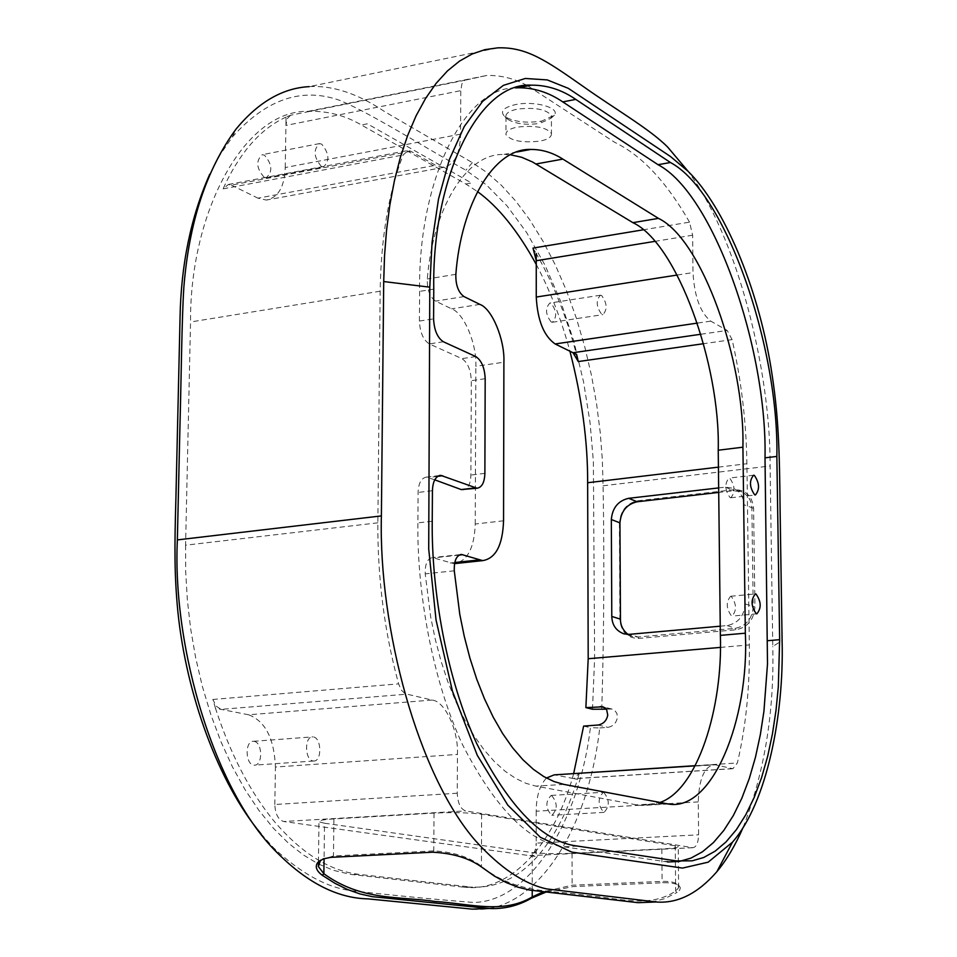 <?xml version="1.0" encoding="UTF-8"?>
<svg xmlns="http://www.w3.org/2000/svg" width="957" height="957" viewBox="0 0 957 957"><rect width="100%" height="100%" fill="white"/><g stroke="black" fill="none" stroke-linecap="round" stroke-linejoin="round"><path stroke-width="0.72" stroke-dasharray="4.79 3.59" d="M290.545 115.247L287.232 118.764L285.928 125.415L460.772 90.652L461.92 83.809L464.946 80.244L290.545 115.247L286.059 117.101L285.928 125.415L286.059 117.101L290.545 115.247M642.865 229.871L689.53 222.144L692.629 235.207L693 272.578C694.423 296.574 700.345 312.76 710.776 321.133L727.188 330.452L732.117 339.627C741.352 380.754 746.281 422.133 746.903 463.738L749.343 644.922C749.869 687.509 745.874 726.853 737.369 762.98L732.918 768.698L714.341 764.607C704.328 766.461 698.981 778.89 698.275 801.918L698.598 834.827C698.359 842.77 696.457 847.065 692.928 847.699L465.592 810.914C460.532 809.048 457.757 803.15 457.255 793.233L457.446 754.427C458.618 730.61 444.993 701.062 432.05 700.057L405.074 693.717L401.282 690.033L398.602 683.86C384.439 631.799 377.525 578.124 377.859 522.821L380.156 291.215C380.994 237.862 388.662 192.441 403.148 154.95L408.053 150.5L410.804 151.254L435.591 165.274L443.366 167.415C454.384 165.094 460.126 154.017 460.556 134.171L460.772 90.652M692.665 847.675L529.867 855.666C533.731 855.032 535.836 850.845 536.195 843.141L536.195 856.551L283.643 821.501L465.592 810.914M457.255 793.233L274.826 804.49C275.269 814.06 278.212 819.73 283.643 821.501M318.406 863.992L333.526 870.356L350.477 874.375L462.542 887.031L472.602 887.115C496.336 887.917 517.534 878.155 536.195 857.795C553.78 838.248 567.561 812.098 577.514 779.345L573.925 778.639L579.332 773.256M410.804 151.254L231.379 185.132L228.424 184.462L223.101 188.864L403.148 154.95M286.059 117.101C262.242 127.843 242.229 149.651 226.031 182.512L223.101 188.864M432.05 700.057L248.629 714.783C265.28 721.123 274.228 738.553 275.437 767.036L457.446 754.427M274.826 804.49L275.437 767.036M248.629 714.783L215.481 708.276C230.613 754.69 250.303 792.504 274.551 821.716C301.754 853.477 329.95 871.026 359.138 874.375L468.571 886.768M254.131 741.364C262.649 742.429 262.96 765.887 254.239 765.169L253.701 765.122C245.159 764.188 244.789 740.574 253.521 741.304L254.131 741.364M313.035 760.959L313.561 761.018C322.078 761.772 321.708 738.026 313.382 736.938L312.795 736.866C304.242 736.112 304.685 760.014 313.035 760.959M460.556 134.171L285.234 167.535C284.552 186.747 278.248 197.597 266.321 200.073L257.959 198.171L435.591 165.274M231.379 185.132L257.959 198.171M285.234 167.535L285.928 125.415M264.108 177.236C256.309 168.181 255.71 160.656 262.29 154.675L264.491 155.201C272.255 164.305 272.841 171.817 266.249 177.739L264.108 177.236M321.361 166.41C313.717 157.199 313.106 149.591 319.518 143.586L321.672 144.124C329.28 153.383 329.878 160.991 323.454 166.925L321.361 166.41M572.992 352.726L576.473 354.437C566.604 316.755 553.206 283.128 536.255 253.557L536.255 260.723M551.136 321.971C545.502 314.506 545.083 308.19 549.88 303.046L551.112 303.357C556.735 310.858 557.141 317.162 552.345 322.27L551.136 321.971M601.654 295.546L600.434 295.223C595.792 300.39 596.223 306.766 601.726 314.339L602.898 314.638C607.551 309.506 607.133 303.154 601.654 295.546M698.275 801.918L536.195 811.201C536.291 796.523 539.688 785.47 546.411 778.053M554.139 774.871L715.68 764.799M732.488 768.638L573.925 778.639L555.61 775.05M536.195 811.201L536.195 843.141L698.598 834.827M551.531 795.458C557.632 802.708 557.74 809.323 551.842 815.292L551.555 815.268C545.418 808.055 545.311 801.44 551.208 795.423L551.531 795.458M603.676 792.324C609.645 799.657 609.765 806.332 604.046 812.361L603.759 812.326C597.766 805.028 597.635 798.353 603.353 792.288L603.676 792.324M592.491 709.245L594.62 658.045L593.376 461.394L590.026 422.396L583.543 381.843L573.769 341.075L560.79 301.622L544.928 265.029L526.745 232.73L506.983 205.803L486.431 184.916L465.88 170.202C427.277 149.16 373.744 114.744 340.237 100.545C302.233 86.812 266.261 98.99 232.324 137.078L220.361 154.352L209.762 174.198M377.859 522.821L185.574 545.191L190.539 321.983C189.785 211.676 244.633 109.816 308.022 111.359C326.899 110.677 344.687 115.223 361.399 124.984L465.82 184.019L477.435 191.556M536.255 264.455C550.108 290.593 561.328 319.506 569.929 351.219M472.411 909.15C530.106 914.653 586.988 839.169 599.74 727.942L590.385 727.679C579.739 819.144 530.68 901.638 473.643 902.463C437.576 899.664 396.832 895.752 351.398 890.716C326.588 887.486 300.689 873.227 273.702 847.962L260.95 833.738M601.75 709.52C603.975 634.682 604.417 560.108 603.077 485.773L602.324 459.647L600.206 432.289L596.606 404.033L591.438 375.264L584.679 346.458L576.341 318.119L566.508 290.772L555.311 264.957L542.954 241.14L529.664 219.715L515.691 201.006L501.301 185.215L486.766 172.427L472.339 162.642L385.001 111.849C357.906 93.595 332.617 85.197 309.123 86.644L497.76 47.85M215.481 708.276L212.837 699.471L216.246 706.194L221.043 709.364L406.39 694.196M185.574 545.191L185.706 572.035L187.357 599.991L190.646 628.713L195.659 657.734L202.405 686.588L210.875 714.747L220.935 741.675L232.455 766.892L245.219 789.932L258.964 810.459L273.415 828.224L288.308 843.057L303.345 854.948L318.298 863.932M533.013 248.078L536.255 253.557L533.013 248.078M576.473 354.437L578.279 361.567M324.531 823.235L532.236 852.543C542.511 853.692 555.79 853.943 572.059 853.321L661.849 848.931C672.938 848.357 678.405 847.495 678.25 846.347L481.61 814.228C469.014 812.625 453.151 812.254 434.011 813.103L333.921 818.917C323.454 819.539 318.466 820.508 318.98 821.8L324.531 823.235L324.064 858.62M320.523 860.187L333.455 855.977L433.772 850.893C453.606 851.921 469.492 857.053 481.431 866.3C517.007 894.843 552.715 889.723 585.122 895.309C617.504 897.63 648.571 908.983 675.642 891.087L678.609 887.737L677.688 884.651C675.283 882.294 670.091 881.206 662.1 881.385L572.13 885.225L543.349 891.792M628.019 634.407L632.625 636.525L638.032 636.991L735.239 628.33C746.185 626.069 752.178 618.904 753.219 606.858L751.879 508.215C751.7 500.882 748.362 495.475 741.866 491.97L733.529 490.726L718.719 492.424M718.671 487.914L725.454 487.137L733.84 488.381C740.359 491.898 743.709 497.341 743.888 504.71L745.18 603.963C744.127 616.093 738.11 623.294 727.093 625.579L720.25 626.189M687.138 170.19C737.321 235.912 770.541 370.395 770.11 465.999L772.778 646.477L782.096 640.508M515.703 87.912C462.183 86.979 417.802 185.084 419.633 291.383L419.405 321.062C419.979 332.39 423.281 339.998 429.286 343.898L461.884 358.624C467.614 362.368 470.748 369.725 471.311 380.695L470.904 475.067C470.581 484.122 467.949 489.075 463.009 489.924M434.717 479.828L426.475 477.124C421.283 477.998 418.496 483.106 418.101 492.448L417.874 522.893C417.001 592.67 432.397 680.104 462.494 744.63C495.559 808.904 529.388 842.961 563.972 846.801L667.651 861.994M510.5 154.783L503.394 154.496C465.939 153.252 432.803 209.416 427.3 278.977C427.049 289.612 429.801 296.993 435.567 301.108L451.596 308.824C463.93 312.915 476.957 344.089 475.856 366.268L503.896 362.213M503.549 520.799L475.234 524.017C474.337 548.205 467.279 561.424 454.061 563.685L432.54 557.596C427.408 558.481 424.968 563.9 425.207 573.853L430.71 617.121L435.208 639.037L440.902 660.629L447.732 681.468L455.604 701.158L464.396 719.305L473.918 735.586L484.015 749.762L494.446 761.652L505.045 771.186L515.596 778.388L525.943 783.316L535.932 786.128L636.465 804.849L641.836 805.507L659.397 802.648M475.234 524.017L475.856 366.268M731.256 596.39L730.658 596.271C725.861 601.953 726.148 608.52 731.495 615.985L732.069 616.093C736.866 610.446 736.591 603.879 731.256 596.39M730.059 497.58L730.825 497.76C735.383 492.329 735.06 485.845 729.82 478.273L729.031 478.093C724.461 483.56 724.808 490.056 730.059 497.58M599.74 727.942L607.827 727.356C613.102 726.387 616.284 723.097 617.385 717.511L616.894 713.396L614.609 710.273L611.834 709.017L606.319 709.173M583.626 726.088L590.385 727.679M462.542 887.031L466.585 887.378C510.966 891.649 555.156 843.225 573.65 773.627M579.38 773.112L577.526 779.345M619.418 523.204L619.909 619.454C621.081 631.847 627.313 638.163 638.618 638.427L735.801 629.79C747.549 627.469 753.925 619.849 754.941 606.941L753.59 508.311C752.238 495.822 745.73 489.625 734.067 489.709L637.745 500.774C626.56 503.286 620.447 510.763 619.418 523.204L619.945 522.857M675.247 845.486L675.642 891.087L677.113 892.403L679.709 890.094L680.331 887.785L679.374 886.074C676.922 883.682 671.467 882.569 662.998 882.749L573.064 886.577L546.004 892.091M651.514 902.152L664.613 898.683L677.113 892.403M481.61 814.228L481.431 866.3L482.555 867.736M689.53 222.144C666.467 181.89 641.573 155.309 614.837 142.402L527.785 85.867M527.068 85.484C514.184 78.462 500.738 75.136 486.718 75.483L464.946 80.244M504.722 116.515L507.928 119.41L505.978 116.826C505.452 113.44 509.244 110.868 517.378 109.11C535.262 107.16 546.603 109.337 551.423 115.641L550.933 118.285L539.88 123.393L541.602 121.132L554.39 115.223C560.443 107.77 534.485 100.521 515.596 104.564C503.298 107.507 499.662 111.491 504.722 116.515C513.586 121.802 525.872 123.345 541.602 121.132M507.952 119.41C515.596 123.967 526.242 125.295 539.88 123.393M551.447 133.513C551.663 137.054 547.811 139.59 539.88 141.134C522.115 143.024 510.811 140.87 505.942 134.674C505.703 131.193 509.495 128.669 517.354 127.102C535.25 125.188 546.614 127.329 551.447 133.513L551.423 115.641M743.099 827.47C764.464 772.55 774.357 712.223 772.778 646.477M692.629 235.207L654.528 241.427M695.32 765.672L737.369 762.98M732.117 339.627L703.622 343.695M700.967 334.232L727.188 330.452M710.776 321.133L697.486 323.083M677.245 275.03L693 272.578M472.339 162.642L465.88 170.202M352.822 874.674L359.138 874.375M465.82 184.019L471.538 182.99L367.38 123.812L361.399 124.984M380.156 291.215L190.539 321.983M532.236 852.543L532.224 890.477M572.059 853.321L572.13 885.225L573.064 886.577M661.849 848.931L662.1 881.385L662.998 882.749M434.011 813.103L433.772 850.893L432.552 852.208M333.921 818.917L333.455 855.977L332.175 857.269M725.454 487.137L733.529 490.726L734.067 489.709M753.59 508.311L743.888 504.71M745.18 603.963L754.941 606.941M727.093 625.579L735.239 628.33L735.801 629.79M638.618 638.427L638.032 636.991L629.431 634.335M720.322 647.411L749.343 644.922M718.432 467.136L746.903 463.738M433.772 289.122L419.633 291.383M419.405 321.062L433.581 318.872M676.408 860.917L663.452 861.539M577.633 846.096L563.972 846.801M432.229 521.218L417.874 522.893M432.432 490.69L418.101 492.448M437.6 476.347L428.365 477.483M484.876 473.344L470.904 475.067M485.187 378.721L471.311 380.695M475.808 356.59L461.884 358.624M443.414 341.781L429.286 343.898M479.864 304.398L451.596 308.824M464.025 296.598L435.567 301.108M455.843 274.324L427.3 278.977M662.998 803.33L636.465 804.849M563.876 784.393L535.932 786.128M454.276 570.803L425.207 573.853M459.109 555.096L433.88 557.823M454.79 562.525L450.197 563.015M598.029 725.035L607.827 727.356M609.824 708.898L604.68 707.618M637.745 500.774L637.183 501.767M212.837 699.471L398.602 683.86M603.077 485.773L770.11 465.999M692.928 847.699L529.867 855.666M732.918 768.698L574.403 778.699M228.424 184.462L408.053 150.5M313.561 761.018L254.239 765.169M443.366 167.415L266.321 200.073M319.518 143.586L262.29 154.675M600.434 295.223L549.88 303.046M714.341 764.607L695.237 765.839M604.046 812.361L551.842 815.292M273.678 847.938L278.774 854.278M232.324 137.078L236.116 129.004M308.022 111.359L486.718 75.483M678.609 887.737L678.25 846.347M318.418 863.465L318.43 861.982M318.43 861.743L318.98 821.8M632.625 636.525L624.012 633.881M741.866 491.97L733.84 488.381M680.583 861.372L667.651 861.982M439.323 475.533L426.475 477.124M516.995 151.984L503.394 154.496M668.297 804L641.836 805.507M460.353 554.582L432.54 557.596M730.658 596.271L755.408 593.914M730.825 497.76L755.396 494.972M611.834 709.017L602.264 706.625M472.602 887.115L466.585 887.378M679.374 886.074L677.688 884.651M550.945 118.297L554.39 115.223M505.978 116.826L505.942 134.674M253.521 741.304L312.795 736.866M266.249 177.739L323.454 166.925M552.345 322.27L602.898 314.638M551.208 795.423L603.353 792.288M756.843 613.832L732.069 616.093M753.59 475.222L729.031 478.093"/><path stroke-width="1.44" d="M654.528 241.427L536.255 260.723L533.013 248.078L642.865 229.871M579.332 773.256L695.32 765.672M703.622 343.695L578.279 361.567L572.992 352.726L700.967 334.232M697.486 323.083L555.132 343.958C543.827 336.003 537.535 320.368 536.255 297.053L677.245 275.03M536.255 253.557L536.255 297.053M555.132 343.958L576.473 354.437L578.279 361.567M546.411 778.053L554.139 774.871L695.237 765.839M569.929 351.219C581.904 397.669 587.813 441.512 587.646 482.735L588.196 658.739L585.875 707.606L592.491 709.245L606.319 709.173M209.762 174.198C190.898 216.772 180.993 264.622 180.048 317.724L175.921 497.879C174.449 548.576 174.365 574.858 177.846 611.475C186.34 694.83 218.543 782.982 260.95 833.738M477.435 191.556C498.406 206.772 518.024 231.068 536.255 264.455M309.123 86.644C282.626 88.068 258.282 102.184 236.116 129.004C206.521 169.21 189.091 221.952 183.852 287.256C181.842 317.832 181.244 378.147 179.952 425.781L177.356 539.904C172.164 648.08 215.122 793.64 278.786 854.278C308.238 883.347 337.905 898.204 367.811 898.862L472.411 909.15M573.65 773.627L583.626 726.088L598.029 725.035C603.365 724.042 606.594 720.741 607.755 715.142L606.618 709.592L603.018 706.816L585.875 707.606M543.349 891.792L532.224 896.936C502.868 914.485 469.54 903.552 434.765 901.446C400.002 896.147 361.674 901.255 323.873 873.741L318.37 866.563L320.523 860.187M718.719 492.424L637.183 501.767C626.739 504.207 620.997 511.229 619.945 522.857L620.447 619.167C620.459 625.399 622.983 630.472 628.019 634.407M720.25 626.189L629.431 634.335L624.012 633.881C616.164 630.926 612.097 625.1 611.786 616.428L611.332 519.531C612.396 507.844 618.162 500.762 628.653 498.31L718.671 487.914M429.789 287.172L428.712 548.959L436.045 620.004L452.505 691.373L477.292 755.324L507.772 805.124L540.37 837.279L571.784 852.101L682.52 868.083L708.18 862.173L732.476 842.16C766.988 802.732 784.094 715.035 782.096 640.508L780.111 510.404C779.488 448.606 778.663 414.991 770.887 367.057C757.549 285.892 723.731 206.281 687.999 171.231L670.498 156.529L568.338 88.355L547.272 79.921L525.297 78.474L503.37 85.376L482.627 101.394L464.265 126.503L449.323 159.675L438.497 199.092L432.05 242.408L429.789 287.172L383.709 281.549L384.535 255.734L386.568 230.039L389.87 204.81L394.487 180.406L400.409 157.211L407.622 135.583L416.068 115.869L425.626 98.356L436.165 83.295L447.541 70.83L459.563 61.081L472.064 54.035L484.852 49.668L497.736 47.85C526.589 46.869 546.351 60.65 582.885 86.226C614.861 109.002 649.659 128.908 667.639 147.055L687.138 170.19M433.772 289.122L433.581 318.872C434.167 330.225 437.445 337.857 443.414 341.781L475.808 356.59C481.503 360.346 484.637 367.727 485.187 378.721L484.876 473.344C484.553 482.412 481.945 487.376 477.041 488.226L440.734 475.354C435.579 476.215 432.815 481.323 432.432 490.69L432.229 521.218C431.428 591.187 446.787 678.884 476.742 743.601C509.65 808.067 543.277 842.232 577.633 846.096L676.408 860.917L692.15 860.833L703.718 857.496L715.082 851.204L726.016 841.933L736.328 829.731L745.79 814.766L754.248 797.313L761.557 777.718L767.646 756.401L772.455 733.828L776.007 710.441L778.328 686.695L779.644 639.671L776.857 456.429C779.106 347.259 725.801 191.926 670.426 162.511L575.791 99.396C561.795 89.767 546.985 85.029 531.35 85.161C477.387 81.752 431.751 180.682 433.772 289.122M667.651 861.994L679.303 861.444L690.966 858.106L702.414 851.826L713.443 842.579L723.839 830.389L733.385 815.46L741.926 798.03L749.307 778.472L755.468 757.202L760.337 734.677L763.925 711.338L767.502 663.979L765.014 457.829C767.37 348.886 713.802 193.948 658.045 164.7L562.776 101.897C548.684 92.315 533.767 87.613 518.024 87.781L515.703 87.912M477.041 488.226L461.25 489.577L434.717 479.828M479.864 304.398C492.03 308.549 504.937 339.926 503.896 362.213L503.549 520.799C502.7 545.107 495.762 558.386 482.723 560.623L461.477 554.462C456.417 555.347 454.025 560.79 454.276 570.803L459.779 614.31L464.265 636.357L469.911 658.069L476.682 679.039L484.493 698.849L493.19 717.116L502.616 733.505L512.593 747.764L522.917 759.738L533.384 769.332L543.803 776.582L554.007 781.546L563.876 784.393L668.297 804C712.164 812.182 749.475 719.365 745.336 633.187L742.919 447.194C744.977 360.909 701.852 239.035 658.452 218.375L562.86 159.101C552.584 152.57 541.853 149.352 530.68 149.448C493.752 148.072 461.142 204.403 455.843 274.324C455.604 285.019 458.331 292.435 464.025 296.598L479.864 304.398M754.642 494.793L755.396 494.972C759.882 489.529 759.547 483.01 754.379 475.402L753.59 475.222C749.116 480.701 749.463 487.221 754.642 494.793M756.006 594.034L755.408 593.914C750.707 599.62 750.994 606.224 756.269 613.712L756.843 613.832C761.545 608.162 761.27 601.57 756.006 594.034M659.397 802.648C697.45 790.638 722.966 707.63 720.358 635.388L718.228 450.221C720.477 364.294 676.91 243.066 632.9 222.658L532.511 161.972L521.673 157.271L510.5 154.783M532.224 890.477L532.224 896.936L531.243 898.312C517.94 905.872 503.884 909.258 489.051 908.48L372.429 896.685L359.928 893.922L347.331 889.436L334.747 883.203L322.258 875.26L323.873 873.741L324.064 858.62M546.004 892.091L531.243 898.312M322.258 875.26C316.348 870.846 314.841 866.599 317.724 862.508L323.143 858.943L330.679 857.352L432.552 852.208C453.331 853.213 470.007 858.381 482.555 867.736L494.267 875.99L506.074 882.474L517.869 887.163L529.544 890.058L638.092 902.678L651.514 902.152M527.785 85.867L527.068 85.484M383.709 281.549L381.388 515.907C378.493 627.577 417.838 774.979 475.832 841.119C500.391 868.071 524.017 884.005 546.71 888.921L656.478 902.008C677.723 903.611 697.844 893.515 716.853 871.719C726.734 859.865 735.478 845.115 743.099 827.47M718.432 467.136L587.646 482.735M720.322 647.411L588.196 658.739M620.447 619.167L611.786 616.428M611.332 519.531L619.945 522.857M637.183 501.767L628.653 498.31M575.791 99.396L562.776 101.897M670.426 162.511L658.045 164.7M776.857 456.429L765.014 457.829M779.644 639.671L767.658 640.712M442.613 475.725L437.6 476.347M475.294 487.879L461.25 489.577M562.86 159.101L536.016 163.982M658.452 218.375L632.9 222.658M742.919 447.194L718.228 450.221M745.336 633.187L720.358 635.388M462.805 554.701L459.109 555.096M478.919 559.953L454.79 562.525M604.68 707.618L600.254 706.505M177.356 539.904L381.388 515.907M318.37 866.563L318.418 863.465M688.071 171.291L667.819 147.234M531.35 85.161L518.024 87.793M440.734 475.354L439.323 475.533M530.68 149.448L516.995 151.984M461.477 554.462L460.353 554.582M482.723 560.623L454.575 563.625M317.724 862.508L319.722 861.025M472.208 909.138L489.039 908.48M656.024 901.984L638.092 902.678M732.488 842.148L716.853 871.707"/></g></svg>
